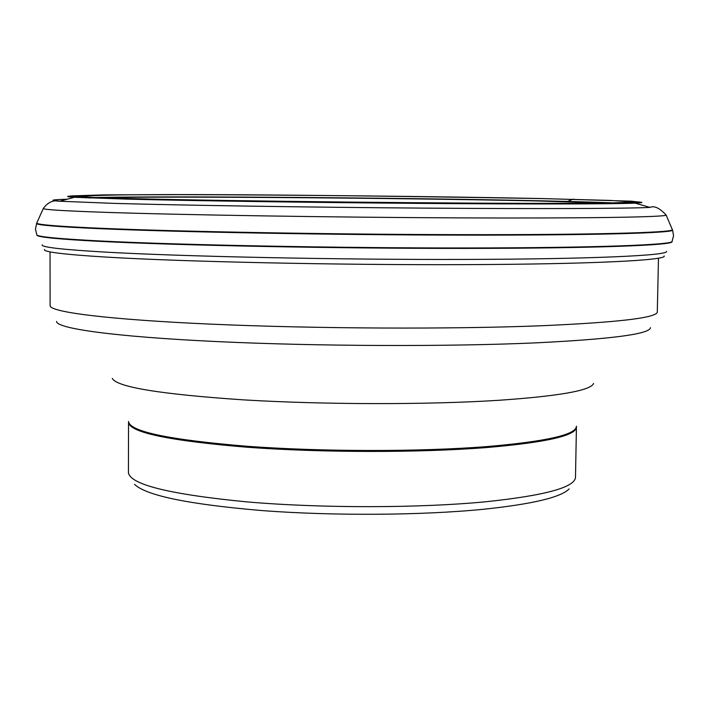<?xml version="1.0" encoding="UTF-8"?>
<svg xmlns="http://www.w3.org/2000/svg" width="709" height="709" viewBox="0 0 709 709"><rect width="100%" height="100%" fill="white"/><g stroke="black" fill="none" stroke-linecap="round" stroke-linejoin="round"><path stroke-width="1.06" d="M42.177 244.809C40.883 247.149 61.851 249.577 105.1 252.094C182.364 256.516 337.067 259.795 464.944 259.432C593.105 259.086 669.544 255.444 666.487 251.341M664.165 255.976C667.063 260.3 591.076 264.2 463.97 264.643C337.147 265.104 183.773 261.754 107.024 257.145C64.067 254.513 43.187 251.961 44.401 249.488M541.384 198.538C438.561 196.464 285.027 194.815 178.686 194.647L104.285 194.878L71.955 195.87L76.209 196.641L95.733 197.563L130.633 198.582C229.991 201.17 460.761 203.669 568.733 203.315L607.143 203.075L638.065 201.968L631.347 201.188L541.384 198.538M672.212 229.344L672.398 229.831C670.909 232.685 590.225 234.901 460.602 234.652C331.245 234.422 177.56 231.604 100.368 228.263C59.175 226.455 37.958 224.762 36.726 223.175L36.912 222.688M569.123 488.918C560.979 497.337 532.379 504.126 483.308 509.284L483.246 509.292C421.758 515.381 334.045 515.984 262.924 510.648C189.108 504.418 146.311 495.662 134.55 484.371M566.996 201.666L572.907 199.229M573.492 199.247L574.237 199.326M36.726 223.175L35.45 229.069L36.753 234.528C35.326 236.567 56.543 238.72 100.394 240.989C178.872 244.986 336.669 248.097 467.071 247.973C597.767 247.858 675.42 244.773 672.132 241.184L673.55 235.689L672.602 230.203C671.733 233.084 591.386 235.353 461.524 235.122C331.936 234.909 177.605 232.082 100.208 228.706C58.643 226.871 37.417 225.152 36.514 223.539L36.735 223.087M36.912 235.025C36.292 237.045 57.509 239.181 100.572 241.414C178.615 245.403 335.082 248.513 465.077 248.407C595.356 248.318 673.851 245.261 671.964 241.672M620.597 203.527L536.403 200.948C394.993 197.838 142.828 195.994 89.059 197.962M623.902 203.465C609.554 202.57 580.458 201.648 536.616 200.709C392.077 197.545 131.794 195.693 85.754 197.829M71.653 195.976C65.467 196.331 66.416 196.765 74.489 197.279L127.212 199.123C191.953 200.789 312.093 202.561 421.492 203.403C531.006 204.254 613.737 204.068 635.175 203.146C646.909 202.614 643.258 201.959 624.23 201.17M43.426 208.26L43.249 208.597C44.516 209.713 65.458 210.972 106.075 212.363C181.947 214.933 332.291 217.344 458.785 217.885C585.537 218.425 664.652 217.114 666.176 215.119C659.698 208.056 654.283 205.486 649.923 207.409C628.112 208.579 541.242 208.969 425.329 208.127C309.549 207.294 182.31 205.318 114.503 203.394L59.653 201.232C48.744 200.39 51.243 199.725 67.151 199.229M672.416 229.813L666.008 214.774M576.426 427.367L575.486 477.396C574.68 487.42 544.92 495.52 486.214 501.715L486.152 501.724C419.214 508.211 321.726 508.335 247.042 501.901C169.938 494.403 130.403 484.672 128.426 472.717L128.533 422.679C130.509 432.658 170.133 440.856 247.397 447.255C322.24 452.759 419.941 452.821 486.994 447.521L487.056 447.512C545.859 442.443 575.655 435.725 576.426 427.367L576.408 426.189M128.577 421.5L128.559 421.722C130.27 431.684 169.77 439.872 247.06 446.28C321.939 451.793 419.834 451.872 486.994 446.581L487.056 446.573C546.081 441.503 575.868 434.785 576.417 426.41M593.593 383.463C590.854 390.499 559.188 396.118 498.587 400.31C427.642 404.839 323.978 404.706 243.612 399.876C160.615 394.266 116.843 387.114 112.297 378.42M56.578 321.443C56.321 328.515 114.362 336.695 215.501 341.516C316.418 346.338 448.779 346.807 536.979 342.801L537.041 342.801C612.035 339.062 649.852 334.01 650.49 327.664M658.475 258.342L657.296 311.978C656.959 317.792 618.461 322.373 541.791 325.732L541.729 325.732C451.5 329.322 315.638 328.746 212.257 324.199C108.628 319.662 49.533 312.093 50.1 305.623L50.047 251.97M79.541 196.801C102.876 192.077 389.773 195.95 540.799 198.564L609.908 200.417L627.492 201.507L630.141 202.561M649.923 207.409L635.175 203.146C610.422 203.235 529.907 203.802 421.066 202.827C312.731 201.994 193.912 200.23 129.224 198.662L74.489 197.279L59.653 201.232C53.326 199.752 47.858 202.207 43.249 208.597L36.708 223.158M128.533 422.679L128.559 421.722"/></g></svg>
